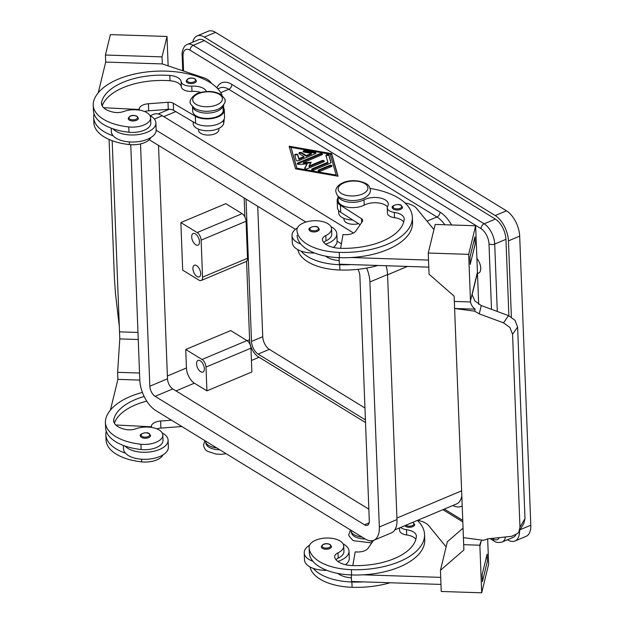 <?xml version="1.0" encoding="UTF-8"?>
<svg xmlns="http://www.w3.org/2000/svg" width="624" height="624" viewBox="0 0 624 624"><rect width="100%" height="100%" fill="white"/><g stroke="black" fill="none" stroke-linecap="round" stroke-linejoin="round"><path stroke-width="0.94" d="M402.519 207.254A5.093 2.551 177.8 0 1 399.134 209.812A5.093 2.551 177.8 0 1 393.409 209.141A5.093 2.551 177.8 0 1 392.332 207.652C390.53 205.967 398.72 203.089 401.224 205.343L402.519 207.254M338.114 196.1A15.288 7.66 -2.2 0 0 348.301 202.067A15.288 7.66 -2.2 0 0 363.995 199.82A14.266 7.153 177.8 0 1 379.392 197.839A14.266 7.153 177.8 0 1 388.276 204.071A14.266 7.153 177.8 0 1 387.683 206.271A10.195 5.109 -2.2 0 0 387.262 207.839A10.195 5.109 -2.2 0 0 394.306 212.402A14.266 7.153 177.8 0 1 404.18 218.79A14.266 7.153 177.8 0 1 404.173 219.211A57.073 28.595 177.8 0 1 340.22 248.297A20.381 10.21 177.8 0 1 322.569 240.217A10.195 5.109 177.8 0 1 322.452 239.538A10.195 5.109 177.8 0 1 325.822 235.544A17.324 8.681 -2.2 0 0 331.555 228.758A17.324 8.681 -2.2 0 0 331.547 228.751A17.324 8.681 -2.2 0 0 313.895 220.748A17.324 8.681 -2.2 0 0 296.923 230.084A17.324 8.681 -2.2 0 0 296.923 230.1A48.212 24.157 -2.2 0 0 339.222 252.377A65.224 32.682 -2.2 0 0 412.355 217.191A65.224 32.682 -2.2 0 0 370.172 188.44M323.762 242.385A10.195 5.109 177.8 0 1 326.024 240.833A17.324 8.681 -2.2 0 0 331.757 234.047A17.324 8.681 -2.2 0 0 331.757 234.039L331.555 228.758M343.98 218.4L344.019 219.57A10.195 5.109 -2.2 0 0 346.18 222.55A10.195 5.109 -2.2 0 0 358.535 223.673M337.802 561.421A22.425 11.232 -2.2 0 0 340.415 560.461A22.425 11.232 -2.2 0 0 349.027 551.14A22.425 11.232 -2.2 0 0 343.122 543.917M349.027 551.14L349.3 558.191A22.425 11.232 177.8 0 1 345.571 564.72M321.321 546.874A5.093 2.551 -2.2 0 0 322.405 548.363A5.093 2.551 -2.2 0 0 328.123 549.034A5.093 2.551 -2.2 0 0 331.508 546.484L330.213 544.565C328.31 543.512 322.889 542.552 321.321 546.874M196.404 80.831A5.093 2.551 177.8 0 1 193.011 83.382A5.093 2.551 177.8 0 1 187.294 82.719A5.093 2.551 177.8 0 1 186.217 81.221C187.785 76.9 193.206 77.86 195.109 78.913L196.404 80.831M224.117 119.231A65.224 32.682 177.8 0 1 223.634 123.575A15.288 7.66 177.8 0 1 216.427 129.386A15.288 7.66 177.8 0 1 201.115 130.003A15.288 7.66 177.8 0 1 193.198 123.661L193.128 121.836M150.829 137.584A17.324 8.681 177.8 0 1 129.441 144.581A48.212 24.157 177.8 0 1 93.881 122.741L93.678 117.452A48.212 24.157 177.8 0 1 94.029 114.028A65.224 32.682 177.8 0 1 94.06 113.911M223.018 105.706A65.224 32.682 177.8 0 1 222.963 105.947A15.288 7.66 177.8 0 1 215.748 111.758A15.288 7.66 177.8 0 1 192.644 106.876M223.579 105.004L223.634 106.603A65.224 32.682 177.8 0 1 223.634 107.944A65.224 32.682 177.8 0 1 223.166 111.236A15.288 7.66 177.8 0 1 215.951 117.047A15.288 7.66 177.8 0 1 200.647 117.663A15.288 7.66 177.8 0 1 192.722 111.322L192.52 106.033M206.45 91.541A14.266 7.153 -2.2 0 0 191.779 86.112A10.195 5.109 177.8 0 1 181.155 81.658A14.266 7.153 -2.2 0 0 169.822 75.465A57.073 28.595 -2.2 0 0 101.642 101.954A20.381 10.21 -2.2 0 0 101.494 103.405A20.381 10.21 -2.2 0 0 113.981 112.273A10.195 5.109 -2.2 0 0 123.614 111.517A17.324 8.681 177.8 0 1 137.834 109.925A17.324 8.681 177.8 0 1 150.61 117.772A17.324 8.681 177.8 0 1 128.762 126.953A48.212 24.157 177.8 0 1 93.202 105.113A48.212 24.157 177.8 0 1 93.553 101.689A65.224 32.682 177.8 0 1 155.696 71.222A65.224 32.682 177.8 0 1 222.136 95.456M150.61 117.772L150.813 123.061A17.324 8.681 177.8 0 1 128.965 132.241A48.212 24.157 177.8 0 1 112.96 128.817A22.425 11.232 -2.2 0 0 147.295 132.194A22.425 11.232 -2.2 0 0 155.899 122.873A22.425 11.232 -2.2 0 0 149.994 115.651M218.876 128.388L218.923 129.558A10.195 5.109 177.8 0 1 212.144 134.667A10.195 5.109 177.8 0 1 200.71 133.325A10.195 5.109 177.8 0 1 198.549 130.338L198.51 129.168M162.178 432.939A22.425 11.232 177.8 0 1 168.09 440.162A22.425 11.232 177.8 0 1 159.479 449.483A22.425 11.232 177.8 0 1 125.143 446.105A48.212 24.157 177.8 0 1 105.596 427.69L105.394 422.401A48.212 24.157 177.8 0 1 105.745 418.977A65.224 32.682 177.8 0 1 142.405 392.395M168.09 440.162L168.363 447.213A22.425 11.232 -2.2 0 1 159.752 456.534A22.425 11.232 -2.2 0 1 125.416 453.157A22.425 11.232 177.8 0 1 123.552 448.929L123.419 445.481M141.469 437.385A5.093 2.551 177.8 0 1 140.392 435.895C138.583 434.21 146.78 431.332 149.276 433.586L150.571 435.497A5.093 2.551 177.8 0 1 147.186 438.056A5.093 2.551 177.8 0 1 141.469 437.385M476.892 258.508A9.173 4.766 67.2 0 1 480.737 268.055A9.173 4.766 67.2 0 1 478.647 273.055A9.173 4.766 67.2 0 1 477.477 273.25M196.576 363.87A6.318 3.284 67.2 0 1 198.011 360.43A6.318 3.284 67.2 0 1 202.043 362.474A6.318 3.284 67.2 0 1 204.352 368.636A6.318 3.284 67.2 0 1 202.909 372.076A6.318 3.284 67.2 0 1 198.877 370.04A6.318 3.284 67.2 0 1 196.576 363.87M192.917 268.687A6.318 3.284 67.2 0 1 194.353 265.247A6.318 3.284 67.2 0 1 198.385 267.283A6.318 3.284 67.2 0 1 200.694 273.452A6.318 3.284 67.2 0 1 199.251 276.892A6.318 3.284 67.2 0 1 195.226 274.849A6.318 3.284 67.2 0 1 192.917 268.687M191.701 236.956A6.318 3.284 67.2 0 1 193.136 233.516A6.318 3.284 67.2 0 1 197.168 235.56A6.318 3.284 67.2 0 1 199.477 241.722A6.318 3.284 67.2 0 1 198.034 245.162A6.318 3.284 67.2 0 1 194.002 243.118A6.318 3.284 67.2 0 1 191.701 236.956M144.144 396.474A57.073 28.595 -2.2 0 0 113.833 419.242A20.381 10.21 -2.2 0 0 113.685 420.693A20.381 10.21 -2.2 0 0 126.165 429.562A10.195 5.109 -2.2 0 0 135.806 428.805A17.324 8.681 177.8 0 1 150.017 427.214A17.324 8.681 177.8 0 1 162.802 435.061A17.324 8.681 177.8 0 1 140.954 444.241A48.212 24.157 177.8 0 1 105.394 422.401M138.388 118.217A5.093 2.551 177.8 0 1 134.995 120.767A5.093 2.551 177.8 0 1 129.277 120.097A5.093 2.551 177.8 0 1 128.201 118.607C129.761 114.286 135.19 115.245 137.093 116.298L138.388 118.217M155.899 122.873L156.172 129.925A22.425 11.232 177.8 0 1 147.56 139.246A22.425 11.232 177.8 0 1 113.225 135.868A22.425 11.232 177.8 0 1 111.361 131.641L111.228 128.193M112.172 140.712L119.309 326.563L115.448 293.249L114.418 278.468L109.083 139.464M350.852 530.182A15.288 7.66 -2.2 0 0 362.138 537.1M400.686 527.436A10.195 5.109 -2.2 0 0 406.497 529.69A14.266 7.153 177.8 0 1 416.372 536.071A14.266 7.153 177.8 0 1 416.356 536.5A57.073 28.595 177.8 0 1 352.412 565.578A20.381 10.21 177.8 0 1 334.76 557.497A10.195 5.109 177.8 0 1 334.643 556.826A10.195 5.109 177.8 0 1 338.013 552.833A17.324 8.681 -2.2 0 0 343.738 546.047A17.324 8.681 -2.2 0 0 326.087 538.036A17.324 8.681 -2.2 0 0 309.114 547.373A17.324 8.681 -2.2 0 0 309.114 547.388L309.317 552.677A17.324 8.681 -2.2 0 0 309.317 552.661A17.324 8.681 -2.2 0 0 309.317 552.677A48.212 24.157 -2.2 0 0 312.952 561.304A48.212 24.157 -2.2 0 0 351.616 574.954A65.224 32.682 -2.2 0 0 363.137 574.821L440.7 577.372M412.831 522.327L414.71 524.542A5.093 2.551 177.8 0 1 411.317 527.101A5.093 2.551 177.8 0 1 405.6 526.43A5.093 2.551 177.8 0 1 404.797 525.704M310.214 231.075A5.093 2.551 -2.2 0 0 315.931 231.746A5.093 2.551 -2.2 0 0 319.316 229.195L318.022 227.276C315.526 225.022 307.328 227.908 309.137 229.585A5.093 2.551 -2.2 0 0 310.214 231.075M297.125 235.388L297.125 235.373A17.324 8.681 -2.2 0 0 297.125 235.373A17.324 8.681 -2.2 0 0 297.125 235.388A48.212 24.157 -2.2 0 0 300.768 244.015A22.425 11.232 177.8 0 1 292.024 235.576L292.297 242.627A22.425 11.232 -2.2 0 0 301.041 251.066A48.212 24.157 -2.2 0 0 339.698 264.716A65.224 32.682 -2.2 0 0 351.218 264.584L428.782 267.134M314.566 253.009A22.425 11.232 177.8 0 1 301.041 251.066M330.931 226.629A22.425 11.232 177.8 0 1 336.835 233.852A22.425 11.232 177.8 0 1 328.224 243.173A22.425 11.232 177.8 0 1 325.611 244.132M292.024 235.576A22.425 11.232 177.8 0 1 297.391 227.908M512.561 334.253L517.624 327.054L514.956 320.268L508.56 315.65L503.498 322.85L509.894 327.46L512.561 334.253L519.971 527.218L518.84 531.952L517.803 533.364L511.696 536.297L487.89 538.824L483.444 540.314L463.421 537.631L463.687 544.674L479.918 545.212A12.23 10.475 -166.3 0 0 479.895 546.273L481.681 592.8L488.639 564.205L487.664 538.847M470.566 301.961A12.23 10.475 -166.3 0 0 473.218 307.414A12.23 10.475 -166.3 0 0 475.129 309.153L474.638 311.165L479.248 313.872L481.276 305.549L474.802 300.924L472.142 294.653L477.454 272.789A12.23 10.475 13.7 0 1 477.422 272.29L470.465 300.885A12.23 10.475 -166.3 0 0 470.566 301.954L454.342 301.423L463.421 537.631M470.465 300.885L468.679 254.358L475.636 225.763L477.43 272.399M469.942 257.322L470.223 264.373L469.942 257.322L474.911 236.902L469.95 257.322M517.624 327.054L524.987 518.583L519.971 527.218M503.498 322.85L479.248 313.872M474.638 311.165L454.615 308.474L475.129 309.153M518.84 531.952L523.848 523.31L524.987 518.583M481.985 540.119A12.23 10.475 -166.3 0 0 480.145 543.785A12.23 10.475 -166.3 0 0 479.911 545.212M481.276 305.549L508.56 315.65M478.67 304.286L477.454 272.789M468.679 254.358L428.243 253.032L429.055 274.186L454.132 296.135L454.397 303.186L454.342 301.423L470.566 301.954M479.918 545.212L463.694 544.674M481.681 592.8L441.246 591.474L440.427 570.32L463.882 549.962L463.609 542.911M463.055 528.122L447.385 541.718L440.427 570.32M482.134 574.61L482.414 581.662L482.141 574.61L487.11 554.182L482.141 574.61M487.11 554.182L487.383 561.233L482.414 581.662M440.973 584.423L351.546 581.482L351.296 574.946M428.243 253.032L435.201 224.437L475.636 225.763M470.223 264.373L475.192 243.953L474.919 236.902M428.509 260.083L350.945 257.533A65.224 32.682 -2.2 0 0 412.558 222.479L412.355 217.191M351.218 264.584L339.355 264.194L339.105 257.657M404.976 202.909L407.176 203.432A20.381 10.21 177.8 0 1 416.551 208.385L433.937 229.609M333.38 247.432A22.425 11.232 -2.2 0 0 337.108 240.903L336.835 233.852M297.835 249.647A48.212 24.157 -2.2 0 0 339.901 270.005A65.224 32.682 -2.2 0 0 377.957 265.457M338.575 210.444L338.668 212.885A15.288 7.66 -2.2 0 0 352.739 219.976M363.137 574.821A65.224 32.682 -2.2 0 0 424.749 539.768L424.546 534.479A65.224 32.682 -2.2 0 0 417.386 520.408M446.129 546.897L428.735 525.673A20.381 10.21 -2.2 0 0 419.367 520.72L417.628 520.307M373.417 540.431L368.066 548.278A10.195 5.109 177.8 0 1 357.209 551.975L355.189 551.905L352.81 565.594M399.555 527.912L399.649 530.416A10.195 5.109 -2.2 0 0 406.7 534.979A14.266 7.153 177.8 0 1 415.865 539.292M372.349 541.999L370.5 540.821M335.946 559.666A10.195 5.109 177.8 0 1 338.216 558.121A17.324 8.681 -2.2 0 0 343.941 551.335A17.324 8.681 -2.2 0 0 343.941 551.327L343.738 546.047A17.324 8.681 -2.2 0 0 343.738 546.039M309.114 547.388A48.212 24.157 -2.2 0 0 351.413 569.665A65.224 32.682 -2.2 0 0 424.546 534.479M351.406 577.84A20.381 10.21 177.8 0 1 337.857 573.433M310.027 566.935A48.212 24.157 -2.2 0 0 352.092 587.293A65.224 32.682 -2.2 0 0 390.148 582.746M326.758 570.297A22.425 11.232 177.8 0 1 313.225 568.355A48.212 24.157 -2.2 0 0 351.889 582.005A65.224 32.682 -2.2 0 0 363.402 581.872M119.309 326.563L119.582 333.614M137.966 332.452L119.512 331.851L119.785 338.902L117.616 372.317L117.889 379.369L139.799 380.086M167.513 109.387L167.536 110.003M211.294 83.281A20.381 10.21 -2.2 0 0 203.463 77.688L162.31 63.937L162.045 56.885L105.425 55.029L110.393 34.601L167.014 36.465L168.145 65.879M137.966 332.459L119.512 331.851M138.239 339.511L119.785 338.902M139.526 373.035L117.616 372.317M110.417 410.085L117.889 379.361M162.045 56.885L167.014 36.465M105.425 55.029L105.698 62.08L98.225 92.797M162.318 63.937L105.698 62.08M113.225 135.868A48.212 24.157 177.8 0 1 93.678 117.452M156.827 428.836A10.195 5.109 177.8 0 1 160.891 428.087L180.453 426.621A6.115 3.065 177.8 0 1 181.99 426.605M171.569 420.217L160.618 421.036A10.195 5.109 -2.2 0 0 151.437 425.763L151.211 427.362M151.187 426.785L115.814 424.991M146.734 401.107A57.073 28.595 -2.2 0 0 114.418 423.205M125.416 453.157A48.212 24.157 177.8 0 1 105.862 434.741A48.212 24.157 177.8 0 1 106.213 431.317A65.224 32.682 177.8 0 1 106.244 431.192M162.802 435.061L163.004 440.349A17.324 8.681 177.8 0 1 141.157 449.53A48.212 24.157 177.8 0 1 125.143 446.105M216.668 447.876A15.288 7.66 177.8 0 1 205.382 440.957M163.012 454.873A17.324 8.681 177.8 0 1 141.632 461.869A48.212 24.157 177.8 0 1 106.072 440.029L105.862 434.741M201.154 280.504A6.115 3.175 -112.8 0 1 198.994 280.153L182.692 270.153L180.859 222.565L225.81 203.658L242.112 213.658A6.115 3.175 -112.8 0 1 246.082 221.255L247.502 258.266A6.115 3.175 67.2 0 1 246.113 261.596L201.154 280.504A6.115 3.175 -112.8 0 0 202.55 277.173L201.131 240.154L246.082 221.255M180.859 222.565L197.161 232.565A6.115 3.175 67.2 0 1 201.131 240.154M246.987 340.571A6.115 3.175 67.2 0 1 250.957 348.169L251.87 371.966L206.918 390.866L206.006 367.068A6.115 3.175 -112.8 0 0 202.036 359.479L185.734 349.479L230.685 330.572L246.987 340.571L202.036 359.479M206.918 390.866L194.376 383.175A12.23 6.357 67.2 0 1 186.443 367.988L185.734 349.479M315.338 153.691L298.67 160.703A1.529 0.764 177.8 0 1 296.213 160.274L294.739 155.056A1.529 0.764 177.8 0 1 294.723 154.97A1.529 0.764 177.8 0 1 296.135 154.151A1.529 0.764 177.8 0 1 297.765 154.76L298.873 158.668L303.919 156.546L299.216 153.668A1.529 0.764 177.8 0 1 298.888 153.215A1.529 0.764 177.8 0 1 299.91 152.451A1.529 0.764 177.8 0 1 301.626 152.654L306.322 155.532L311.368 153.41L304.013 152.131A1.529 0.764 177.8 0 1 303.053 151.468A1.529 0.764 177.8 0 1 305.159 150.68L314.972 152.389A1.529 0.764 177.8 0 1 315.923 153.059A1.529 0.764 177.8 0 1 315.338 153.691M315.767 153.418A1.529 0.764 -2.2 0 0 314.995 153.091L305.183 151.382A1.529 0.764 -2.2 0 0 303.241 151.811M311.368 153.41L311.399 154.12L306.353 156.242L301.649 153.356A1.529 0.764 -2.2 0 0 299.075 153.559M306.322 155.532L306.353 156.242M303.919 156.546L303.943 157.256L298.896 159.377L297.796 155.462A1.529 0.764 -2.2 0 0 296.431 154.846A1.529 0.764 -2.2 0 0 294.84 155.407M298.873 158.668L298.896 159.377M320.588 171.124A1.529 0.764 177.8 0 1 318.989 171.265A1.529 0.764 177.8 0 1 318.115 170.609A1.529 0.764 177.8 0 1 318.708 169.97L329.534 165.415A1.529 0.764 177.8 0 1 331.133 165.282A1.529 0.764 177.8 0 1 332.007 165.937A1.529 0.764 177.8 0 1 331.414 166.569L320.588 171.124M331.843 166.296A1.529 0.764 -2.2 0 0 329.566 166.124L318.731 170.68A1.529 0.764 -2.2 0 0 318.302 170.953M336.157 175.079L330.26 154.222L291.018 147.389L296.946 168.948L336.188 175.781L336.157 175.079L296.915 168.246L296.946 168.948M291.018 147.389L296.915 168.246M337.857 176.202L331.672 154.346L289.341 146.975M331.648 153.637L338.036 176.233L295.526 168.831L289.13 146.234L331.648 153.637L331.672 154.346M330.431 163.098L314.044 169.985A1.529 0.764 177.8 0 1 312.445 170.126A1.529 0.764 177.8 0 1 311.579 169.471A1.529 0.764 177.8 0 1 312.164 168.831L327.857 162.232L325.962 155.54A1.529 0.764 177.8 0 1 325.946 155.454A1.529 0.764 177.8 0 1 327.358 154.635A1.529 0.764 177.8 0 1 328.988 155.243L331.009 162.365A1.529 0.764 177.8 0 1 331.024 162.458A1.529 0.764 177.8 0 1 330.431 163.098M330.938 162.731L329.02 155.945A1.529 0.764 -2.2 0 0 327.655 155.329A1.529 0.764 -2.2 0 0 326.063 155.883M327.857 162.232L327.881 162.942L312.187 169.541A1.529 0.764 -2.2 0 0 311.758 169.814M310.768 162.973L303.397 163.316L303.365 162.614L311.181 162.248L309.013 166.078L321.82 160.688A1.529 0.764 177.8 0 1 323.419 160.555A1.529 0.764 177.8 0 1 324.293 161.203A1.529 0.764 177.8 0 1 323.708 161.842L307.18 168.792A1.529 0.764 177.8 0 1 305.581 168.925A1.529 0.764 177.8 0 1 304.707 168.277A1.529 0.764 177.8 0 1 304.769 168.043L307.07 163.972L298.771 164.362A1.529 0.764 177.8 0 1 297.188 163.66A1.529 0.764 177.8 0 1 297.773 163.02L319.995 153.676A1.529 0.764 177.8 0 1 321.594 153.543A1.529 0.764 177.8 0 1 322.468 154.198A1.529 0.764 177.8 0 1 321.875 154.83L303.365 162.614M322.304 154.557A1.529 0.764 -2.2 0 0 320.026 154.378L297.796 163.73A1.529 0.764 -2.2 0 0 297.367 164.003M307.07 163.972L304.879 168.605M324.137 161.561A1.529 0.764 -2.2 0 0 321.851 161.39L309.036 166.78L309.013 166.078M158.527 145.431L167.489 378.799A8.151 4.235 -112.8 0 0 172.778 388.924L368.839 509.184M150.189 115.752L153.613 114.309A24.461 12.706 67.2 0 1 162.279 115.705L353.48 232.978M386.108 265.73A24.461 12.706 67.2 0 1 387.566 274.544L396.981 519.558A24.461 12.706 67.2 0 1 391.412 532.88L373.753 540.306A24.461 12.706 67.2 0 1 365.087 538.91L155.657 410.452A24.461 12.706 67.2 0 1 139.799 380.071L130.759 144.69M357.895 269.342A8.151 4.235 67.2 0 1 359.876 275.816L369.291 520.837A8.151 4.235 67.2 0 1 367.435 525.275A8.151 4.235 67.2 0 1 364.541 524.807L155.119 396.349A8.151 4.235 67.2 0 1 149.83 386.225L140.525 143.918M149.237 139.729L295.363 229.359M156.179 130.221L305.893 222.05M337.108 241.199L341.398 243.828M366.686 268.086A24.461 12.706 67.2 0 1 369.907 281.97L379.322 526.984A24.461 12.706 67.2 0 1 373.753 540.306M497.297 311.477L494.707 244.046A16.31 8.471 -112.8 0 0 484.13 223.798L193.19 45.341A16.31 8.471 -112.8 0 0 187.411 44.413L198.65 39.686A16.31 8.471 67.2 0 1 204.43 40.615L495.37 219.071A16.31 8.471 67.2 0 1 505.947 239.32L508.88 315.775M515.791 534.986A16.31 8.471 67.2 0 1 513.341 537.287L502.102 542.014A16.31 8.471 -112.8 0 0 505.541 536.952M519.574 530.681A20.381 10.592 67.2 0 1 514.917 541.039A20.381 10.592 67.2 0 1 507.694 539.877L507.484 539.752M192.793 42.143A20.381 10.592 67.2 0 1 197.075 35.927A20.381 10.592 67.2 0 1 204.298 37.089L495.238 215.545A20.381 10.592 67.2 0 1 508.451 240.864L511.384 317.054M365.516 422.549L258.211 356.733A13.252 6.88 67.2 0 1 249.616 340.275L246.581 261.3M244.881 216.926L244.148 197.948M365.414 419.905L258.11 354.089A10.195 5.296 67.2 0 1 251.495 341.429L246.028 199.103M257.728 206.279L262.735 336.703A10.195 5.296 -112.8 0 0 269.35 349.362L364.954 408.002M197.075 35.927L208.307 31.2A20.381 10.592 67.2 0 1 215.537 32.362L506.477 210.818A20.381 10.592 67.2 0 1 519.691 236.137L530.798 525.221A20.381 10.592 67.2 0 1 526.157 536.312L514.917 541.039M112.96 128.817A48.212 24.157 177.8 0 1 93.405 110.401L93.202 105.113M200.803 92.43A14.266 7.153 -2.2 0 0 191.981 91.4A10.195 5.109 177.8 0 1 181.358 86.947A14.266 7.153 -2.2 0 0 170.024 80.753A57.073 28.595 -2.2 0 0 102.227 105.916M103.623 107.702L139.004 109.496L139.253 108.475A10.195 5.109 177.8 0 1 148.434 103.748L167.996 102.281A6.115 3.065 177.8 0 1 173.3 103.249L195.343 116.251A16.31 8.167 -2.2 0 0 213.595 118.248A16.31 8.167 -2.2 0 0 224.289 110.113A16.31 8.167 -2.2 0 0 223.821 108.319L223.634 107.944M224.289 110.113L224.562 117.156A16.31 8.167 177.8 0 1 213.86 125.299A16.31 8.167 177.8 0 1 195.608 123.302L173.566 110.3A6.115 3.065 -2.2 0 0 168.262 109.333L148.699 110.799A10.195 5.109 -2.2 0 0 144.635 111.548M139.027 110.081L139.004 109.496M313.225 568.355A22.425 11.232 177.8 0 1 304.489 559.915L304.216 552.864A22.425 11.232 -2.2 0 0 312.952 561.304M309.574 545.189A22.425 11.232 -2.2 0 0 304.216 552.864M300.768 244.015A48.212 24.157 -2.2 0 0 339.425 257.665A65.224 32.682 -2.2 0 0 350.945 257.533M387.262 207.839L387.465 213.127A10.195 5.109 -2.2 0 0 394.516 217.69A14.266 7.153 177.8 0 1 403.673 222.004M338.013 196.006L338.192 200.546A15.288 7.66 -2.2 0 0 347.708 207.223A15.288 7.66 -2.2 0 0 364.198 205.109A14.266 7.153 177.8 0 1 387.418 206.825M339.214 260.559A20.381 10.21 177.8 0 1 325.666 256.144M340.618 248.305L342.997 234.624L345.017 234.686A10.195 5.109 -2.2 0 0 355.875 230.989L362.357 221.497A6.115 3.065 -2.2 0 0 362.7 220.42A6.115 3.065 -2.2 0 0 361.468 218.673L340.439 205.249A16.31 8.167 177.8 0 1 337.171 200.585L337.444 207.636A16.31 8.167 -2.2 0 0 340.712 212.3L360.165 224.71M337.171 200.585A16.31 8.167 177.8 0 1 338.083 197.707M195.835 104.208A14.882 7.457 177.8 0 1 198.401 93.662A14.882 7.457 177.8 0 1 219.274 94.349A14.882 7.457 177.8 0 1 216.715 104.894A14.882 7.457 177.8 0 1 195.835 104.208M219.757 449.771A14.882 7.457 177.8 0 1 209.017 447.229A14.882 7.457 177.8 0 1 205.865 442.697M394.025 208.166A4.282 2.145 -2.2 0 0 400.031 208.361A4.282 2.145 -2.2 0 0 400.772 205.327A4.282 2.145 -2.2 0 0 394.766 205.132A4.282 2.145 -2.2 0 0 394.025 208.166M325.822 235.544L326.024 240.833M341.305 193.432A14.882 7.457 -2.2 0 0 362.185 194.119A14.882 7.457 -2.2 0 0 364.744 183.573A14.882 7.457 -2.2 0 0 343.871 182.887A14.882 7.457 -2.2 0 0 341.305 193.432M329.761 544.557A4.282 2.145 -2.2 0 0 323.755 544.354A4.282 2.145 -2.2 0 0 323.014 547.388A4.282 2.145 -2.2 0 0 329.02 547.583A4.282 2.145 -2.2 0 0 329.761 544.557M194.657 78.905A4.282 2.145 177.8 0 1 193.916 81.939A4.282 2.145 177.8 0 1 187.91 81.744A4.282 2.145 177.8 0 1 188.651 78.71A4.282 2.145 177.8 0 1 194.657 78.905M129.34 141.929L129.441 144.581M128.762 126.953L128.965 132.241M142.085 436.41A4.282 2.145 177.8 0 1 142.818 433.376A4.282 2.145 177.8 0 1 148.824 433.571A4.282 2.145 177.8 0 1 148.091 436.605A4.282 2.145 177.8 0 1 142.085 436.41M217.846 88.842L220.093 87.89A24.461 12.706 67.2 0 1 228.766 89.287L436.94 216.973A4.079 2.824 121.5 0 0 439.171 214.991A4.079 2.824 121.5 0 0 440.014 212.098L231.839 84.412A28.532 14.828 -112.8 0 0 216.902 87.859M220.724 92.672L228.766 89.287A4.079 2.824 121.5 0 0 230.997 87.298A4.079 2.824 121.5 0 0 231.839 84.412M183.573 71.042L183.004 56.176A12.23 6.357 67.2 0 1 190.117 50.216L481.057 228.673A12.23 6.357 67.2 0 1 488.99 243.859L491.501 309.332M182.169 54.694A4.079 2.044 -2.2 0 0 182.138 54.982A4.079 2.044 -2.2 0 0 183.004 56.176M499.286 537.615A12.23 6.357 67.2 0 1 492.976 538.91A4.079 2.824 121.5 0 0 494.013 541A4.079 2.824 121.5 0 0 494.052 541.031C495.791 542.529 498.475 542.857 502.102 542.014M492.976 538.91L492.11 538.379M462.758 520.369L444.343 509.075M204.43 40.615L193.19 45.341A4.079 2.824 121.5 0 0 190.96 47.33A4.079 2.824 121.5 0 0 190.117 50.216M495.37 219.071L484.13 223.798A4.079 2.824 121.5 0 0 481.9 225.779A4.079 2.824 121.5 0 0 481.057 228.673M505.947 239.32L494.707 244.046A4.079 2.044 177.8 0 1 491.704 244.553A4.079 2.044 177.8 0 1 488.99 243.859M136.64 116.29A4.282 2.145 177.8 0 1 135.899 119.317A4.282 2.145 177.8 0 1 129.893 119.122A4.282 2.145 177.8 0 1 130.634 116.087A4.282 2.145 177.8 0 1 136.64 116.29M351.335 531.921A14.882 7.457 -2.2 0 0 354.487 536.453A14.882 7.457 -2.2 0 0 365.235 538.996M405.912 525.236A4.282 2.145 -2.2 0 0 406.216 525.455A4.282 2.145 -2.2 0 0 412.222 525.65A4.282 2.145 -2.2 0 0 412.963 522.616A4.282 2.145 -2.2 0 0 412.597 522.421M310.83 230.1A4.282 2.145 -2.2 0 0 316.836 230.303A4.282 2.145 -2.2 0 0 317.569 227.269A4.282 2.145 -2.2 0 0 311.563 227.066A4.282 2.145 -2.2 0 0 310.83 230.1M479.895 546.273L481.065 541.453M406.7 534.979L406.497 529.69M338.216 558.121L338.013 552.833M351.616 574.954L351.413 569.665M352.092 587.293L351.889 582.005M151.437 425.763L151.499 427.409M160.618 421.036L160.891 428.087M180.414 425.638L180.453 426.621M113.942 422.12L113.833 419.242M141.157 449.53L140.954 444.241M141.632 461.869L141.531 459.217M197.161 232.565L242.112 213.658M206.006 367.068L250.957 348.169M202.55 277.173L247.502 258.266M194.376 383.175L175.999 390.905M259.077 357.263L251.425 360.477M186.443 367.988L167.38 375.999M314.972 152.389L314.995 153.091M305.159 150.68L305.183 151.382M301.626 152.654L301.649 153.356M297.765 154.76L297.796 155.462M318.708 169.97L318.731 170.68M329.534 165.415L329.566 166.124M328.988 155.243L329.02 155.945M312.164 168.831L312.187 169.541M319.995 153.676L320.026 154.378M297.773 163.02L297.796 163.73M304.769 168.043L304.785 168.496M321.82 160.688L321.851 161.39M175.75 111.587L163.777 116.618M444.803 224.749A24.461 12.706 67.2 0 0 436.94 216.973L427.011 221.153M167.489 378.799L149.83 386.225M172.778 388.924L155.119 396.349M369.119 522.881L364.541 524.807M162.279 115.705L154.362 119.036M387.566 274.544L369.907 281.97M396.981 519.558L379.322 526.984M451.62 224.975A28.532 14.828 -112.8 0 0 440.014 212.098M452.751 505.541A28.532 14.828 -112.8 0 0 462.205 505.924M461.815 495.908A24.461 12.706 67.2 0 1 456.581 503.927L394.797 529.909M407.449 266.432L387.582 274.786M461.62 490.831L396.926 518.045M249.592 339.635L247.143 340.665M269.35 349.362L258.11 354.089M262.735 336.703L251.495 341.429M215.537 32.362L204.298 37.089M506.477 210.818L495.238 215.545M519.691 236.137L508.451 240.864M530.798 525.221L520.143 529.698M222.963 105.947L223.166 111.236M101.642 101.954L101.751 104.832M169.822 75.465L170.024 80.753M181.155 81.658L181.358 86.947M191.779 86.112L191.981 91.4M223.509 120.245L223.634 123.575M195.608 123.302L195.343 116.251M173.566 110.3L173.3 103.249M168.262 109.333L167.996 102.281M148.699 110.799L148.434 103.748M139.316 110.12L139.253 108.475M339.222 252.377L339.425 257.665M394.306 212.402L394.516 217.69M363.995 199.82L364.198 205.109M339.698 264.716L339.901 270.005M340.712 212.3L340.439 205.249M361.624 222.573L361.468 218.673M335.798 191.287C336.492 194.563 337.935 196.677 340.111 197.636C354.104 204.516 370.867 198.12 370.422 189.953C369.72 186.677 368.285 184.564 366.109 183.604C352.108 176.725 335.345 183.121 335.798 191.287M190.328 102.055C188.885 101.283 193.424 93.67 200.366 92.547C208.088 90.675 214.843 91.283 220.639 94.38C224.429 98.108 225.872 100.23 224.952 100.729C226.387 101.501 221.855 109.114 214.906 110.237C207.191 112.109 200.437 111.501 194.641 108.404C190.843 104.676 189.407 102.554 190.328 102.055M371.717 542.935L353.285 540.657C349.495 536.921 348.052 534.807 348.972 534.308L350.431 529.924M226.192 453.718L221.177 454.311L215.998 454.077L207.815 451.433C205.639 450.473 204.204 448.352 203.502 445.084L204.961 440.692M182.746 70.762L182.138 54.982C181.834 55.544 181.99 46.207 187.411 44.413M309.317 552.661L309.114 547.373M494.052 541.031L490.082 538.59M462.813 521.867L442.923 509.668M169.198 109.301L158.098 113.966"/></g></svg>
